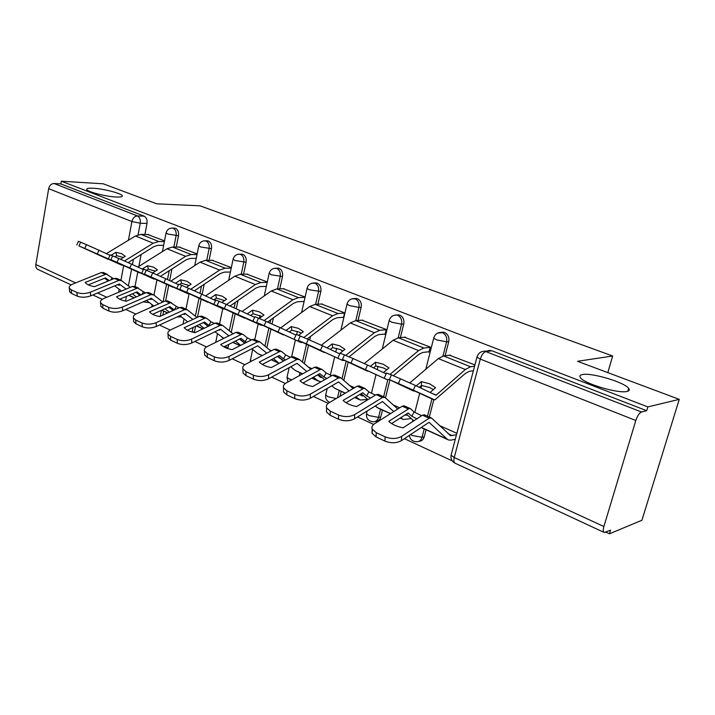 <?xml version="1.0" encoding="UTF-8"?>
<svg xmlns="http://www.w3.org/2000/svg" width="715" height="715" viewBox="0 0 715 715"><rect width="100%" height="100%" fill="white"/><g stroke="black" fill="none" stroke-linecap="round" stroke-linejoin="round"><path stroke-width="1.07" d="M116.196 197.018C106.133 196.634 87.579 191.897 86.792 189.538C86.345 188.438 88.472 188.009 93.156 188.242C103.326 188.724 121.291 193.318 122.247 195.704C122.739 196.768 120.719 197.206 116.196 197.018M626.948 391.454C618.314 393.867 583.896 383.58 580.41 377.645C579.248 376.045 579.954 375.009 582.519 374.544C591.636 372.488 624.624 382.31 628.673 388.379C629.835 389.916 629.263 390.935 626.948 391.454M176.256 247.059L178.482 235.753C178.929 232.107 177.946 229.622 175.515 228.3L173.986 228.121M209.102 260.296L211.479 248.677C211.953 244.95 210.916 242.394 208.369 241.018L206.662 240.83M243.574 274.203L246.112 262.244C246.621 258.428 245.531 255.809 242.859 254.37L240.937 254.183M279.797 288.815L282.505 276.508C283.051 272.603 281.916 269.904 279.1 268.402L276.937 268.214M317.907 304.215L320.812 291.506C321.384 287.51 320.195 284.731 317.237 283.158L314.779 282.979M358.045 320.445L361.164 307.316C361.781 303.223 360.53 300.354 357.411 298.718L354.613 298.557M400.382 337.596L403.743 324.002C404.404 319.802 403.09 316.843 399.801 315.118L397.594 315.27C400.883 316.995 402.205 319.963 401.544 324.172L398.175 337.811M445.105 355.748L448.743 341.627C449.449 337.319 448.064 334.262 444.587 332.457L441.03 332.341M125.76 309.434L135.796 314.091M159.418 325.048L170.25 330.071M194.855 341.484L206.564 346.918M232.223 358.814L244.879 364.686M271.664 377.109L285.365 383.463M313.367 396.459L328.221 403.34M357.536 416.943L373.641 424.415M404.395 438.679L452.255 460.871M605.855 532.121L609.457 533.792L610.547 530.19L604.291 532.505C603.076 531.978 602.942 529.985 603.889 526.526L635.805 420.492L480.301 359.1L454.24 457.511L603.889 526.526M679.25 399.354L647.861 406.906L61.302 181.208L103.282 183.809L156.737 203.811L200.12 205.849L612.666 355.999L577.541 361.298L679.25 399.354L641.927 520.243L609.457 533.792M71.116 284.874L38.145 269.555C36.313 268.724 35.544 267.053 35.839 264.532L48.674 188.689C49.505 185.4 51.292 183.675 54.036 183.505L60.846 183.907L144.171 216.171C146.486 217.44 147.442 219.863 147.013 223.429L144.922 234.448M141.096 254.54L138.844 266.4M137.763 272.084L135.001 286.554M132.963 297.297L132.74 298.459M60.846 183.907L61.302 181.208M646.709 410.705L491.983 350.806L484.815 351.181L641.516 411.983L646.709 410.705L647.861 406.906M641.516 411.983C639.317 412.948 637.414 415.79 635.805 420.492M474.912 364.918L449.485 355.23M428.178 351.834L428.955 352.146L430.242 347.07L404.476 337.221M384.268 334.137L385.063 334.45L386.27 329.499L361.879 320.177M342.691 317.371L343.495 317.701L344.63 312.857L321.518 304.036M305.099 297.065L283.203 288.708M271.557 350.699L269.671 350.01M267.285 281.951L246.791 274.149M231.338 267.589L212.149 260.287M197.126 253.914L179.143 247.086M171.94 268.956L169.643 280.584M168.695 285.428L165.657 300.827M163.619 311.159L162.832 315.163M204.213 284.248L202.148 294.348M201.121 299.362L197.447 317.326M195.633 326.219L194.48 331.84L192.121 332.028L193.05 327.443M237.997 300.506L236.245 308.791M235.146 313.965L231.24 332.386M228.693 344.416L228.103 347.204L225.672 347.776M273.407 317.862L272.058 324.002M270.896 329.293L266.847 347.669M310.533 336.461L309.711 340.045M308.487 345.399L304.322 363.658M302.016 373.722L301.9 374.231M349.483 356.49L349.367 356.982M348.089 362.344L343.808 380.38M341.18 391.427L340.027 396.28M389.854 380.201L385.483 397.88M382.471 410.088L380.764 416.961L378.548 417.363C377.618 420.393 375.804 421.859 373.105 421.761C368.368 421.198 366.16 418.507 366.473 413.69L369.065 415.603L378.548 417.363L380.559 409.23M433.782 399.765L429.34 417.006M426.051 429.795L424.245 436.829L422.073 437.294C421.099 440.351 419.205 441.834 416.389 441.736C412.376 441.477 410.044 439.359 409.382 435.364M607.813 372.622L612.666 355.999M164.53 240.892L147.665 234.502M456.858 433.29L439.421 425.523M194.31 332.538L194.48 331.84M227.683 348.536L228.103 347.204M262.914 364.793L263.227 363.98M375.509 421.367C378.128 421.367 379.88 419.902 380.764 416.961M418.99 441.289C421.609 441.182 423.36 439.698 424.245 436.829M490.74 350.475L487.657 350.842M399.694 407.818L393.259 404.949M354.542 387.691L349.653 385.51M311.901 368.681L308.388 367.117M303.258 301.48L304.036 301.793M265.819 286.393L266.284 286.572M433.406 389.577L429.67 387.566L421.51 385.448L419.321 387.333M430.081 392.481L435.578 387.673L429.42 383.723L421.242 381.613L421.51 385.448M474.572 366.205L470.524 366.759L465.331 369.512L436.016 395.27L415.37 385.448L413.306 390.149L398.398 383.517L400.463 378.807L415.37 385.448M473.375 370.728L469.335 371.308L465.492 373.355L434.818 399.917L413.306 390.149M433.898 399.819L413.234 390.354L398.72 384.098L413.386 390.971L414.637 391.016M421.242 381.613L416.282 385.886M450.387 355.123L443.577 355.936L438.322 358.581L409.82 382.9M386.511 373.033L391.418 374.937L389.362 379.62L398.398 383.517M389.362 379.62L413.386 390.971M391.418 374.937L400.463 378.807M489.668 350.404L488.685 350.52M416.908 418.793L411.795 416.228L414.092 412.019L421.644 415.692M411.795 416.228L408.122 412.975L391.641 423.548M456.465 434.792L450.593 435.658L431.556 418.069L429.17 418.177L422.422 415.183L403.081 427.838C396.816 426.578 392.043 424.397 388.772 421.296L409.275 408.417L410.625 408.783L414.092 412.019M404.422 405.959L402.223 406.209L374.472 423.807C372.247 425.291 371.478 427.016 372.175 428.991L376.251 432.673L376.09 436.937L372.023 433.236L372.524 429.67M455.303 439.18L451.219 440.091L448.761 440.065L447.081 439.09L429.054 422.315L401.41 440.663C396.476 443.3 390.98 443.443 384.938 441.101L376.09 436.937M422.422 415.183L424.594 414.906M413.797 420.831L406.388 414.056M384.938 441.101L385.117 436.829L376.251 432.673M385.117 436.829C391.177 439.162 396.682 439.019 401.624 436.391L401.41 440.663M429.17 418.177L401.624 436.391M447.715 439.591L421.162 427.525M386.824 369.718L383.571 367.984L375.804 365.991L373.534 367.85M383.41 372.542L388.969 367.939L383.231 364.203L375.447 362.219L375.804 365.991M388.451 379.54L386.94 379.558L350.967 363.086L352.978 358.519L367.528 365.007L365.526 369.557M386.94 379.558L368.815 371.308M375.447 362.219L370.37 366.357M430.18 347.338L423.861 348.017L418.57 350.591L390.05 374.356M405.378 337.131L398.398 337.784L393.062 340.269L364.319 363.524M429.063 351.735L422.744 352.441L418.829 354.363L393.286 375.741M340.054 353.174L344.46 354.881L342.458 359.422L350.967 363.086M342.458 359.422L367.59 371.219M344.46 354.881L352.978 358.519M386.154 373.847L367.528 365.007M342.86 350.967L340.045 349.492L332.636 347.615L330.285 349.438M340.143 353.103L344.97 349.313L339.607 345.774L332.189 343.906L332.636 347.615M340.045 353.183L339.741 353.871M344.094 360.485L342.628 360.449L306.297 343.844L308.254 339.411L322.474 345.747L320.517 350.171M342.628 360.449L325.54 352.692M332.189 343.906L327.032 347.901M386.207 329.758L379.763 330.294L374.392 332.707L345.703 355.418M362.791 320.114L355.668 320.615L350.261 322.939L321.33 345.22M385.162 334.057L378.709 334.62L374.74 336.416L349.045 356.839M296.251 334.441L300.22 335.987L298.271 340.394L306.297 343.844M298.271 340.394L324.36 352.567M300.22 335.987L308.254 339.411M339.732 353.898L322.474 345.747M370.602 398.023L366.607 396.003L368.869 391.918L375.375 395.118M366.607 396.003L362.755 392.714L346.042 402.724M397.763 409.043L384.983 397.415L382.525 397.469L376.161 394.644L356.579 406.576C350.582 405.387 346.087 403.332 343.102 400.409L363.837 388.272L365.222 388.665L368.869 391.918M359.35 385.984L357.098 386.18L329.061 402.777C326.737 404.216 325.906 405.897 326.567 407.809L330.241 411.125L330.169 415.299L326.514 411.974L326.549 409.427M393.786 411.563L382.498 401.526L354.524 418.811C349.564 421.296 344.228 421.43 338.499 419.222L330.169 415.299M376.161 394.644L378.387 394.421M390.435 413.69L378.405 408.256L375.205 406.013M367.966 399.631L361.164 393.634M411.295 418.543L403.251 419.482L400.659 417.739M338.499 419.222L338.588 415.04L330.241 411.125M338.588 415.04C344.326 417.238 349.671 417.095 354.64 414.62L354.524 418.811M382.525 397.469L354.64 414.62M407.577 415.147L404.753 415.111M326.916 378.432L323.904 376.885L326.129 372.935L331.706 375.697M323.904 376.885L319.757 373.623L303.008 383.052M353.103 388.54L341.01 377.931L338.499 377.922L332.484 375.25L312.732 386.52C306.976 385.394 302.731 383.455 300.005 380.693L320.919 369.235L322.34 369.655L326.129 372.935M316.763 367.108L314.475 367.251L286.215 382.927C283.81 384.339 282.917 385.966 283.551 387.816L286.867 390.81L286.885 394.903L283.569 391.9L283.56 389.693M349.081 390.926L338.561 381.908L310.328 398.219C305.368 400.561 300.175 400.686 294.741 398.613L286.885 394.903M332.484 375.25L334.763 375.089M345.184 393.232L334.817 388.352L331.805 385.787M324.681 379.701L318.434 374.374M367.716 399.408L360.208 400.025L355.864 396.816M360.074 394.287L363.792 395.958L361.933 395.86L359.824 394.439M294.741 398.613L294.741 394.501L286.867 390.81M294.741 394.501C300.184 396.575 305.385 396.441 310.355 394.108L310.328 398.219M338.499 377.922L310.355 394.108M301.292 333.253L298.861 331.992L291.792 330.223L289.387 332.01M298.575 335.29L303.366 331.697L298.352 328.337L291.273 326.576L291.792 330.223M302.177 342.476L300.756 342.387L264.148 325.691L266.06 321.393L279.958 327.577L278.055 331.876M300.756 342.387L284.624 335.085M291.273 326.576L286.045 330.437M344.567 313.125L338.016 313.519L332.582 315.789L303.795 337.507M322.429 303.982L315.181 304.349L309.729 306.538L280.646 327.908M343.584 317.317L337.033 317.746L333.02 319.435L307.218 338.973M254.889 316.763L258.473 318.148L256.578 322.429L264.148 325.691M256.578 322.429L283.462 334.933M258.473 318.148L266.06 321.393M295.965 335.094L279.958 327.577M261.931 316.477L253.092 313.751L250.643 315.494M259.179 318.452L263.969 315.02L259.268 311.829L252.502 310.167L253.092 313.751M262.503 325.414L224.331 308.54L226.19 304.358L239.784 310.408L237.925 314.591M261.118 325.289L245.862 318.398M252.502 310.167L247.229 313.894M305.037 297.342L298.441 297.628L292.962 299.755L264.112 320.561M284.114 288.681L276.776 288.914L271.28 290.978L242.108 311.499M304.107 301.444L297.52 301.748L293.472 303.339L267.607 322.063M215.769 300.032L219.013 301.292L217.163 305.457L224.331 308.54M217.163 305.457L244.736 318.22M219.013 301.292L226.19 304.358M254.629 317.353L239.784 310.408M224.599 300.577L216.377 298.119L213.892 299.817M221.82 302.49L226.601 299.201L222.204 296.162L215.724 294.598L216.377 298.119M224.894 309.238L186.642 292.31L188.456 288.243L201.755 294.16L199.941 298.227M223.545 309.086L209.093 302.57M215.724 294.598L210.416 298.2M267.195 282.362L260.877 282.532L255.362 284.534L226.494 304.492M247.712 274.131L240.285 274.256L234.761 276.196L205.554 295.93M266.32 286.375L260.01 286.563L255.934 288.065L230.042 306.029M178.714 284.195L181.664 285.339L179.858 289.387L186.642 292.31M179.858 289.387L207.994 302.374M181.664 285.339L188.456 288.243M215.528 300.577L201.755 294.16M285.625 359.904L283.498 358.796L285.687 354.962L290.424 357.33M283.498 358.796L279.368 355.471L262.325 364.462M310.891 369.244L299.442 359.502L296.886 359.448L291.202 356.919L271.316 367.573C265.774 366.509 261.77 364.677 259.277 362.067L280.316 351.235L281.773 351.673L285.687 354.962M276.473 349.251L274.149 349.349L245.737 364.176C243.252 365.553 242.305 367.135 242.912 368.922L245.915 371.63L246.005 375.643L243.002 372.926L242.957 371.005M306.815 371.505L297.029 363.354L268.599 378.771C263.647 380.988 258.589 381.113 253.432 379.147L246.005 375.643M291.202 356.919L293.507 356.803M302.463 373.918L295.215 370.459L290.746 366.741M283.73 360.923L278.001 356.168M320.91 381.855L317.549 380.55L313.51 377.145M322.367 377.735L319.703 376.751L317.514 374.892M253.432 379.147L253.351 375.116L245.915 371.63M253.351 375.116C258.517 377.073 263.585 376.948 268.554 374.749L268.599 378.771M296.886 359.448L268.554 374.749M246.55 342.36L245.191 341.654L247.354 337.927L251.34 339.938M245.191 341.654L240.964 338.32L223.822 346.855M270.913 351.038L260.081 342.056L257.489 341.949L252.1 339.562L232.125 349.644C226.798 348.643 223 346.909 220.729 344.433L241.849 334.182L243.332 334.629L247.354 337.927M238.283 332.332L235.932 332.386L207.43 346.435C204.874 347.767 203.873 349.304 204.445 351.038L207.18 353.487L207.332 357.429L204.606 354.962L204.535 353.29M266.811 353.174L257.695 345.792L229.149 360.387C224.197 362.487 219.273 362.603 214.366 360.735L207.332 357.429M252.1 339.562L254.442 339.491M262.065 355.659L257.632 353.469L251.832 348.768M244.932 343.182L239.686 338.928M279.216 363.336L273.407 358.599M282.988 360.306L277.447 356.454M214.366 360.735L214.223 356.785L207.18 353.487M214.223 356.785C219.139 358.644 224.072 358.528 229.032 356.445L229.149 360.387M257.489 341.949L229.032 356.445M270.368 350.171L269.921 350.216M209.504 325.736L208.843 325.388L210.97 321.768L214.286 323.448M208.843 325.388L204.526 322.045L187.312 330.16M233.019 333.825L222.758 325.513L220.131 325.37L215.018 323.1L194.998 332.663C189.868 331.715 186.266 330.071 184.184 327.72L205.357 317.996L206.858 318.461L210.97 321.768M202.05 316.271L199.673 316.289L171.126 329.615C168.499 330.911 167.462 332.395 167.998 334.075L170.492 336.309L170.706 340.17L168.222 337.927L168.132 336.47M228.889 335.853L220.408 329.141L191.781 342.977C186.847 344.961 182.039 345.068 177.365 343.307L170.706 340.17M215.018 323.1L217.387 323.064M218.727 329.919L219.603 330.205L219.058 329.767M223.795 338.374L214.911 331.769M208.128 326.389L203.328 322.581M240.687 345.327L235.387 341.073M244.762 343.263L239.454 339.044M177.365 343.307L177.168 339.428L170.492 336.309M177.168 339.428C181.842 341.189 186.66 341.082 191.602 339.107L191.781 342.977M220.131 325.37L191.602 339.107M189.153 285.482L181.485 283.265L179.626 284.481M186.347 287.341L191.12 284.177L186.99 281.281L180.779 279.797L181.485 283.265M189.189 293.874L150.919 276.919L152.688 272.96L165.701 278.752L163.941 282.711M187.875 293.695L174.174 287.537M180.779 279.797L175.452 283.283M231.231 268.116L225.171 268.188L219.63 270.073L190.78 289.244M213.061 260.287L205.58 260.314L200.03 262.146L170.822 281.129M230.409 272.04L224.349 272.129L220.256 273.541L194.355 290.817M143.554 269.162L146.244 270.207L144.484 274.149L150.919 276.919M144.484 274.149L173.102 287.323M146.244 270.207L152.688 272.96M178.491 284.695L165.701 278.752M174.335 309.944L176.391 306.404L179.099 307.79M174.299 309.926L169.902 306.583L152.661 314.296M197.036 317.514L187.321 309.801L184.667 309.622L179.805 307.468L159.767 316.548C154.815 315.646 151.392 314.082 149.498 311.856L170.688 302.624L176.391 306.404M167.614 301.006L165.228 300.988L136.663 313.662C133.991 314.913 132.901 316.352 133.419 317.969L135.689 320.007L135.957 323.797L133.687 321.75L133.598 320.481M192.898 319.453L184.997 313.322L156.335 326.469C151.428 328.346 146.736 328.453 142.276 326.773L135.957 323.797M179.805 307.468L182.191 307.468M183.272 314.091L184.533 314.502L183.728 313.876M187.768 321.848L179.84 315.664M173.173 310.471L168.785 307.057M204.133 328.301L199.297 324.485M142.276 326.773L142.026 322.974L135.689 320.007M142.026 322.974C146.486 324.637 151.187 324.538 156.102 322.662L156.335 326.469M184.667 309.622L156.102 322.662M155.441 271.128L148.291 269.135L146.459 270.297M152.617 272.933L157.38 269.895L153.502 267.133L147.54 265.73L148.291 269.135M155.253 279.27L117.01 262.325L118.744 258.464L131.489 264.13L129.764 267.982M153.966 279.073L140.962 273.228M147.54 265.73L142.205 269.09M197 254.54L191.191 254.531L185.632 256.319L156.817 274.757M180.055 247.095L172.521 247.032L166.97 248.757L137.789 267.053M196.232 258.383L190.413 258.392L186.311 259.724L160.419 276.356M110.164 254.889L112.621 255.845L110.897 259.688L117.01 262.325M110.897 259.688L139.917 273.014M112.621 255.845L118.744 258.464M143.349 269.627L131.489 264.13M141.838 294.535L143.492 291.783L145.646 292.891M141.016 294.893L136.967 291.872L119.718 299.219M162.832 302.052L153.627 294.866L150.945 294.651L146.325 292.596L126.287 301.238C121.514 300.38 118.261 298.897 116.527 296.779L137.7 288.002L143.492 291.783M134.849 286.483L132.445 286.438L103.916 298.486C101.19 299.71 100.064 301.104 100.547 302.659L102.638 304.527L102.951 308.245L100.869 306.377L100.77 305.26M158.685 303.884L151.33 298.289L122.685 310.784C117.787 312.571 113.22 312.669 108.957 311.079L102.951 308.245M146.325 292.596L148.729 292.632M149.56 299.031L151.169 299.567L150.141 298.781M153.85 306.038L146.477 300.38M139.925 295.367L135.913 292.292M169.41 312.178L164.986 308.764M108.957 311.079L108.653 307.343L102.638 304.527M108.653 307.343C112.916 308.925 117.501 308.826 122.399 307.048L122.685 310.784M150.945 294.651L122.399 307.048M181.413 316.897L177.007 316.968M123.355 257.471L116.679 255.675L114.847 256.801M120.504 259.223L125.259 256.292L121.613 253.655L115.884 252.323L116.679 255.675M122.953 265.372L84.79 248.445L86.479 244.682L98.956 250.232L97.276 253.986M121.702 265.158L109.332 259.608M115.884 252.323L111.129 255.219M164.387 241.599L158.81 241.518L153.242 243.207L124.49 260.975M148.577 234.52L141.007 234.368L135.448 236.004L106.338 253.637M163.663 245.352L158.078 245.299L153.966 246.559L128.11 262.593M78.409 241.312L80.652 242.188L78.972 245.933L84.79 248.445M78.972 245.933L108.323 259.384M80.652 242.188L86.479 244.682M109.976 255.318L98.956 250.232M110.897 279.914L112.148 277.858L113.801 278.716M109.288 280.575L105.445 277.894L88.365 284.865M130.282 287.35L121.541 280.646L118.86 280.405L114.454 278.448L94.443 286.679C89.831 285.857 86.73 284.445 85.157 282.425L106.294 274.077L112.148 277.858M103.639 272.647L101.226 272.576L72.76 284.052C69.981 285.24 68.828 286.59 69.284 288.091L71.196 289.798L71.554 293.454L69.641 291.738L69.543 290.764M126.135 289.101L119.28 283.98L90.671 295.867C85.809 297.565 81.34 297.663 77.274 296.144L71.554 293.454M114.454 278.448L116.867 278.51M117.483 284.695L119.396 285.348L118.163 284.418M121.559 291.041L114.695 285.857M108.26 280.995L104.605 278.233M136.368 296.895L132.338 293.82M77.274 296.144L76.925 292.48L71.196 289.798M76.925 292.48C81.001 293.99 85.478 293.892 90.349 292.203L90.671 295.867M118.86 280.405L90.349 292.203M149.426 302.642L143.054 301.873M171.448 228.085L173.128 228.237C175.559 229.569 176.551 232.053 176.105 235.709L173.879 247.041M178.482 235.753L167.632 234.011L166.121 232.741M204.097 240.839L206.009 240.991C208.557 242.367 209.593 244.923 209.111 248.668L206.742 260.305M211.479 248.677L200.459 246.934L198.824 245.54M238.336 254.227L240.517 254.37C243.189 255.809 244.271 258.437 243.77 262.262L241.232 274.238M246.112 262.244L234.931 260.501L233.144 258.973M274.283 268.322L276.785 268.429C279.592 269.93 280.727 272.638 280.191 276.553L277.483 288.896M282.505 276.508L271.164 274.757L269.215 273.076M312.053 283.176L314.949 283.229C317.907 284.793 319.096 287.582 318.524 291.595L315.619 304.331M320.812 291.506L309.3 289.772L307.048 288.44L307.173 287.922M351.789 298.852L355.158 298.816C358.278 300.461 359.529 303.339 358.912 307.441L355.793 320.606M361.164 307.316L358.912 307.441L349.483 305.582L347.007 304.125L347.15 303.544M403.743 324.002L401.544 324.172L391.9 322.277L389.166 320.669L389.335 320.025M437.723 333.065L442.433 332.654C445.919 334.468 447.304 337.534 446.598 341.85L442.951 356.043M448.743 341.627L446.598 341.85L436.722 339.92L433.71 338.15L433.907 337.435M147.013 223.429L140.247 223.232L138.066 234.806M133.437 259.295L132.445 264.577M131.551 269.305L128.405 285.911M126.439 296.35L125.536 301.104M118.672 292.256L119.226 289.28M120.915 280.298L123.65 265.685M128.405 240.267L131.909 221.552L48.674 188.689M35.839 264.532L75.638 282.89M97.553 292.998L106.812 297.27M169.223 270.699L167.48 279.583M166.524 284.436L163.083 301.945M161.42 310.364L160.249 316.334M201.487 286.063L200.003 293.356M198.976 298.378L195.347 316.182M235.28 302.4L234.127 307.843M233.036 312.991L229.274 330.786M226.119 345.703L225.761 347.41L224.939 347.436M270.69 319.828L269.975 323.091M268.822 328.337L264.925 346.069M307.816 338.517L307.673 339.169M306.458 344.46L302.445 362.058M299.996 372.81L299.353 375.643M346.114 361.424L341.993 378.789M339.214 390.533L337.489 397.781M387.843 379.692L383.633 396.745M431.923 398.961L427.49 416.184M424.209 428.964L422.073 437.294L412.367 435.507L410.625 434.532M393.625 315.449L396.602 314.993C392.758 315.047 390.283 316.942 389.166 320.669L382.248 349.009M366.679 412.832L367.126 411.009M325.879 394.242L325.691 395.011L328.051 396.754L336.157 398.568M287.162 376.599L287.001 377.288L289.146 378.879L291.8 379.835M250.375 359.824L251.171 361.343M491.983 350.806L486.057 351.521C483.599 352.236 481.687 354.765 480.301 359.1L476.968 357.134L477.2 356.329M144.171 216.171L137.405 215.93C139.72 217.208 140.667 219.639 140.247 223.232L131.909 221.552C132.838 218.057 134.67 216.18 137.405 215.93L54.036 183.505M603.961 532.353L455.33 463.32C453.855 462.668 453.498 460.728 454.24 457.511L451.076 455.169L451.362 454.096M430.895 392.875L436.239 395.154M438.322 358.581L465.331 369.512M443.577 355.936L470.524 366.759M408.194 408.864L402.223 406.209M447.081 439.09L421.296 427.436M452.381 435.676L448.099 433.764M383.678 372.667L386.198 373.748M393.062 340.269L418.57 350.591M398.398 337.784L423.861 348.017M350.261 322.939L374.392 332.707M355.668 320.615L379.763 330.294M362.737 388.683L357.098 386.18M401.49 418.481L400.329 417.962M390.613 413.574L376.599 407.237M406.871 415.272L405.477 414.646M319.811 369.619L314.475 367.251M358.376 399.006L354.872 397.415M345.372 393.125L334.817 388.352M309.729 306.538L332.582 315.789M315.181 304.349L338.016 313.519M271.28 290.978L292.962 299.755M276.776 288.914L298.441 297.628M234.761 276.196L255.362 284.534M240.285 274.256L260.877 282.532M279.199 351.592L274.149 349.349M317.549 380.55L311.955 378.021M302.651 373.82L295.215 370.459M321.509 376.993L318.3 375.563M240.723 334.513L235.932 332.386M278.832 363.05L271.369 359.681M262.253 355.561L257.632 353.469M281.469 359.046L279.511 358.161M204.222 318.3L199.673 316.289M240.177 345.577L232.929 342.306M224.001 338.267L221.909 337.328M243.511 342.02L242.671 341.645M200.03 262.146L219.63 270.073M205.58 260.314L225.171 268.188M169.544 302.91L165.228 300.988M203.069 328.811L196.464 325.826M166.97 248.757L185.632 256.319M172.521 247.032L191.191 254.531M136.565 288.261L132.445 286.438M167.837 312.893L161.831 310.176M135.448 236.004L153.242 243.207M141.007 234.368L158.81 241.518M105.15 274.319L101.226 272.576M134.366 297.762L128.906 295.295M443.479 332.162L441.325 332.359C437.401 332.421 434.863 334.352 433.71 338.15L425.8 369.271M412.483 421.689L412.904 420.018M414.843 412.403L419.678 393.375M421.001 388.138L421.68 385.465M398.809 314.85L396.602 314.993M356.517 298.468L354.265 298.566C350.502 298.611 348.08 300.461 347.007 304.125L340.903 330.142M316.432 282.934L314.135 282.997C310.444 283.024 308.085 284.838 307.048 288.44L301.614 312.5M278.376 268.197L276.053 268.223C272.424 268.232 270.109 270.011 269.108 273.541L264.255 295.921M242.197 254.183L239.847 254.174C236.281 254.183 234.019 255.916 233.054 259.384L228.675 280.307M207.77 240.848L205.402 240.812C201.889 240.803 199.673 242.501 198.743 245.915L194.784 265.56M174.96 228.139L172.574 228.076C169.124 228.058 166.953 229.721 166.05 233.072L162.448 251.591M371.46 393.25L375.992 374.66M377.225 369.61L378.029 366.33M327.238 388.433L325.691 395.011C325.28 398.469 326.612 400.927 329.704 402.393M330.375 375.071L334.629 356.91M335.773 352.03L336.64 348.348M289.191 367.582L287.001 377.288L287.913 381.989M291.64 356.722L295.393 340.072M296.654 334.504L297.351 331.42M252.636 349.421L250.143 361.879M254.763 339.625L258.151 324.011M259.393 318.3L260.001 315.485M215.698 342.36L217.485 333.816M219.532 324.02L222.731 308.737M182.977 324.083L184.014 318.926M185.989 309.148L189.064 293.892M151.669 307.003L152.116 304.706M153.975 295.143L156.916 280.03M92.843 294.964L102.281 299.344M484.815 351.181C480.784 351.271 478.174 353.255 476.968 357.134L451.076 455.169C450.566 458.753 451.862 461.416 454.963 463.159M628.673 388.379L627.833 391.212M122.247 195.704L122.104 196.446M386.556 372.935L384.509 377.592M430.984 417.73L424.236 414.745M450.593 435.658L449.824 435.31M410.026 408.444L404.055 405.798M372.175 428.991L372.023 433.236M340.09 353.085L338.106 357.598M296.287 334.37L294.348 338.749M384.375 397.075L378.021 394.26M402.161 418.99L400.141 418.078M364.605 388.317L358.975 385.814M326.567 407.809L326.514 411.974M340.385 377.583L334.379 374.919M359.082 399.515L354.685 397.531M361.933 395.86L361.102 395.484M321.705 369.298L316.379 366.938M283.551 387.816L283.569 391.9M254.924 316.691L253.039 320.946M215.796 299.969L213.955 304.116M178.732 284.141L176.945 288.163M298.798 359.144L293.114 356.633M318.282 381.068L311.767 378.128M321.124 377.538L320.266 377.154M281.12 351.315L276.079 349.081M242.912 368.922L243.002 372.926M259.429 341.699L254.04 339.312M279.136 363.381L271.173 359.779M282.407 360.163L281.531 359.77M242.671 334.271L237.881 332.153M204.445 351.038L204.606 354.962M222.088 325.146L216.976 322.885M239.981 345.676L232.732 342.396M206.179 318.104L201.639 316.084M167.998 334.075L168.222 337.927M143.581 269.117L141.829 273.041M186.633 309.434L181.78 307.28M202.872 328.9L196.276 325.915M171.52 302.74L167.203 300.818M133.419 317.969L133.687 321.75M110.19 254.844L108.474 258.669M152.93 294.5L148.309 292.453M167.65 312.973L161.644 310.265M138.549 288.118L134.429 286.295M100.547 302.659L100.869 306.377M78.427 241.277L76.755 245.013M120.844 280.271L116.438 278.323M134.17 297.842L128.709 295.375M107.134 274.203L103.219 272.46M69.284 288.091L69.641 291.738"/></g></svg>
